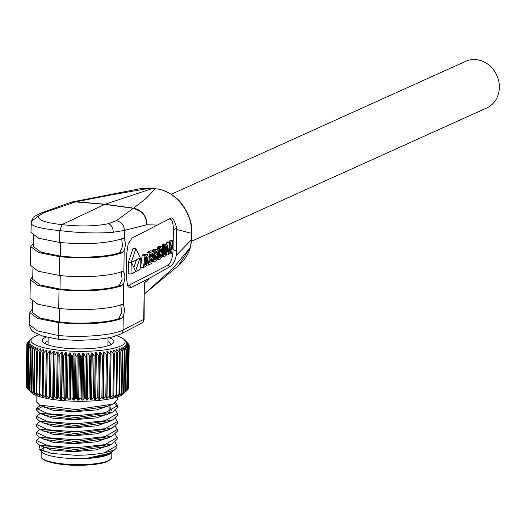 <?xml version="1.0" encoding="UTF-8"?>
<svg xmlns="http://www.w3.org/2000/svg" width="525" height="525" viewBox="0 0 525 525"><rect width="100%" height="100%" fill="white"/><g stroke="black" fill="none" stroke-linecap="round" stroke-linejoin="round"><path stroke-width="0.79" d="M157.165 258.871L158.845 259.055L158.511 256.18L159.403 255.603L159.62 257.283L160.867 256.495L161.09 254.769L159.574 253.201L159.331 251.153L160.23 247.748L161.621 246.711L162.31 247.196L162.645 249.559L161.746 250.123L161.588 248.942L161.018 248.791L160.23 250.727L162.008 253.175L161.752 256.587L160.591 258.91L159.692 259.435L158.845 259.055M157.211 258.523L158.675 258.687M157.139 259.094L159.082 259.311M157.126 259.192L159.37 259.442M157.277 258.051L158.557 258.195M158.498 257.604L157.349 257.48M173.073 249.454C172.751 257.814 171.032 263.064 167.928 265.204L170.271 266.47L150.787 277.502L131.296 287.536L128.415 286.991L127.568 285.587L126.413 277.39L126.742 253.49L128.146 243.974L131.992 238.127L170.087 218.492C170.244 220.874 171.727 211.24 176.8 228.158L176.518 251.153L173.073 249.454L173.191 241.027M173.191 240.831L173.342 229.904C173.25 221.655 171.623 218.124 168.466 219.312M131.296 287.536L129.209 285.141L127.483 285.383M129.209 285.141L167.823 265.263M156.699 252.715L158.209 254.244L158.274 255.478M161.621 246.711L158.333 246.547L156.772 249.145M151.102 254.139L150.826 255.806M153.582 248.994L156.87 249.158L153.582 248.994L152.073 250.957M154.875 253.883L157.789 254.139L156.817 259.947L154.567 262.027L153.845 261.542L153.431 259.468L150.629 259.16L151.01 261.148M146.888 254.363L147.131 252.512L150.485 250.786L153.287 251.094L153.018 253.155L150.596 254.402L150.229 257.204L152.572 255.997L152.303 258.057L149.96 259.265L149.494 262.625L152.125 261.273L151.856 263.333L148.326 265.151L146.718 264.974M142.229 255.032L144.099 254.107L147.243 254.402L148.109 256.476L147.65 262.067L146.252 265.794L143.423 267.678L140.621 267.363L142.229 255.032L145.038 255.34L143.423 267.678M147.243 254.402L144.099 254.107M128.244 273.735L128.402 262.152L133.088 248.233L135.89 248.548L140.254 257.801L140.096 269.391L131.047 274.05L128.244 273.735M160.775 250.012L160.571 251.462M163.419 243.928L166.74 244.118L163.419 243.928L161.575 246.711M169.549 240.968L170.408 240.522L173.217 240.837L171.603 253.168L170.737 253.614L169.962 246.284L168.879 254.566L168.013 255.012L169.621 242.681L166.819 242.373L167.692 241.927L170.494 242.235L171.275 249.532L172.351 241.277L169.549 240.968L169.398 242.117M166.596 244.105L166.819 242.373M176.518 251.153L176.243 255.406C175.35 260.374 173.388 264.042 170.369 266.405L170.271 266.47M144.48 293.902L173.394 267.868L190.286 247.518L178.461 265.552L144.48 293.928M176.243 255.406L191.336 239.912L190.523 247.196C188.173 254.625 184.15 260.741 178.454 265.558M150.787 277.502L144.25 282.968L144.519 291.152M144.25 282.968L144.132 318.944A5.119 1.116 0.8 0 1 143.745 319.364L144.25 282.968M191.815 232.844L191.435 233.277L191.336 239.912A5.119 1.116 0.8 0 0 191.723 239.492L190.523 247.196M31.336 221.478L38.548 215.992C37.288 219.896 45.097 222.777 61.976 224.634L104.777 204.363L133.311 208.3L116.366 220.677C121.321 221.819 124.018 225.041 124.458 230.344L124.327 239.38L123.06 238.435L122.397 238.586C107.172 243.515 86.257 244.814 59.653 242.478L38.719 238.271L30.955 232.418L31.329 221.478L33.154 217.914C32.616 217.514 35.168 215.906 40.799 213.078L44.015 212.677L75.41 201.902L70.133 202.538L71.715 202.04L140.72 188.593L148.765 188.042L152.827 188.377L150.603 188.107A5.119 1.962 95 0 0 150.262 188.153L112.888 194.611L75.41 201.902L104.777 204.363L152.827 188.377L156.863 188.941C176.866 190.916 193.134 215.401 191.435 233.277L176.82 229.569M156.863 188.941L155.347 188.711L146.199 198.293L133.632 208.143C142.019 210.112 146.482 215.644 147.013 224.746L157.316 225.087M147.013 224.746L146.757 224.779C146.81 219.798 145.025 215.565 141.409 212.074L133.632 208.143L105.131 204.245L75.83 201.757L71.715 202.04M116.366 220.677L108.347 223.702C111.431 224.976 113.085 227.824 113.302 232.26L123.893 230.514L146.757 224.779M124.327 239.38C125.685 242.281 125.639 245.917 124.176 250.274L123.867 272.344C125.226 275.244 125.173 278.88 123.716 283.238L123.408 305.307C124.766 308.208 124.714 311.843 123.257 316.201L123.06 329.982L143.745 319.364A5.119 4.627 -117.2 0 1 143.745 319.449A5.119 4.627 -117.2 0 1 141.35 323.426L120.671 334.044A5.119 4.627 62.8 0 1 120.652 334.058L112.534 336.925L106.463 338.192L94.999 339.642L78.278 340.371L59.863 339.577L43.011 336.19L34.42 332.437C31.48 330.763 29.899 328.197 29.676 324.745L37.426 330.888L58.354 335.495L58.531 322.639L59.574 322.022C79.472 324.47 110.211 322.586 118.912 318.426L121.282 318.741L123.257 316.201M171.163 194.316L465.649 61.34A25.587 22.654 65.7 0 1 476.523 59.686A25.587 22.654 65.7 0 1 498.75 81.231A25.587 22.654 65.7 0 1 486.708 107.979L191.651 241.211M153.175 188.331L155.748 188.672M40.832 213.071L70.127 202.538M38.548 215.992L44.015 212.677M113.302 232.26C97.342 233.546 79.518 233.002 59.817 230.613L61.976 224.634C79.918 226.629 95.373 226.321 108.347 223.702M121.643 238.875L122.607 246.238L119.838 252.499L122.2 252.814L124.176 250.274M122.2 252.814C106.995 257.762 86.08 259.061 59.456 256.712L60.493 256.095C80.391 258.543 111.129 256.659 119.838 252.499M33.357 235.758L33.213 246.448L40.858 252.112L60.493 256.095L60.683 242.583M30.758 246.645L30.496 265.381L38.253 271.235L59.194 275.441L59.456 256.712L38.62 252.558L30.758 246.645L33.252 243.364M31.119 223.171C31.356 226.209 40.924 228.69 59.817 230.613L59.653 242.478M59.194 275.441C81.395 278.02 110.932 276.242 121.931 271.55L122.601 271.399L123.867 272.344M121.177 271.838L122.148 279.202L119.372 285.462L121.741 285.777L123.716 283.238M121.741 285.777C106.496 290.725 85.582 292.025 58.997 289.675L60.034 289.058C79.931 291.506 110.67 289.623 119.372 285.462M32.898 268.721L32.753 279.412L40.399 285.075L60.034 289.058L60.218 275.546M30.299 279.608L30.037 298.344L37.8 304.205L58.734 308.405L58.997 289.675L38.082 285.495L30.299 279.608L32.793 276.327M58.734 308.405C80.66 310.971 110.526 309.225 121.472 304.513L122.141 304.362L123.408 305.307M120.717 304.802L121.682 312.165L118.912 318.426M121.282 318.741C106.076 323.689 85.162 324.988 58.531 322.639L37.636 318.465L29.84 312.572L32.333 309.291M32.438 301.685L32.288 312.375L39.939 318.038L59.574 322.022L59.758 308.51M60.375 339.491C59.115 339.793 58.439 338.461 58.354 335.495C81.795 337.824 112.527 335.317 122.496 330.258A48.622 10.257 -0.1 0 0 123.06 329.982M43.824 447.261L43.778 450.516A32.753 7.127 0.8 0 0 44.225 451.717M45.275 343.803A32.753 7.127 -179.2 0 1 45.268 343.639A32.753 7.127 -179.2 0 1 48.123 340.784M107.993 341.624A32.753 7.127 -179.2 0 1 110.768 344.551A32.753 7.127 -179.2 0 1 110.755 344.715M109.226 337.673A35.825 7.79 -179.2 0 1 112.954 343.324A35.825 7.79 -179.2 0 1 77.044 348.876A35.825 7.79 -179.2 0 1 43.116 342.346A35.825 7.79 -179.2 0 1 46.259 337.089M39.113 334.825A47.079 10.244 0.8 0 0 32.202 338.172A47.079 10.244 0.8 0 0 76.722 351.317A47.079 10.244 0.8 0 0 123.985 339.458A47.079 10.244 0.8 0 0 116.622 335.738M28.317 341.827L27.615 342.484A51.174 11.13 0.8 0 0 27.418 342.74L29.708 340.817L27.018 343.468A51.174 11.13 0.8 0 0 26.933 343.731L29.466 341.539L26.834 344.466A51.174 11.13 0.8 0 0 26.854 344.728L29.492 342.49L27.064 345.463A51.174 11.13 0.8 0 0 27.188 345.726L30.063 343.658L27.7 346.461A51.174 11.13 0.8 0 0 27.937 346.723L30.712 344.38L28.744 347.452A51.174 11.13 0.8 0 0 29.085 347.708L31.894 345.312L32.228 345.522L30.181 348.416A51.174 11.13 0.8 0 0 30.627 348.666L33.449 346.218L33.869 346.428L32.005 349.355A51.174 11.13 0.8 0 0 32.55 349.598L35.365 347.097L35.864 347.294L34.197 350.267A51.174 11.13 0.8 0 0 34.834 350.497L37.629 347.937L38.207 348.127L36.743 351.127A51.174 11.13 0.8 0 0 37.472 351.35L40.208 348.738L40.865 348.915L39.624 351.947A51.174 11.13 0.8 0 0 40.438 352.15L43.103 349.486L43.818 349.657L42.814 352.708A51.174 11.13 0.8 0 0 43.7 352.898L46.272 350.182L47.053 350.333L46.285 353.404A51.174 11.13 0.8 0 0 47.243 353.581L49.698 350.812L50.531 350.949L50.013 354.04A51.174 11.13 0.8 0 0 51.03 354.191L53.353 351.383L54.239 351.501L53.963 354.598A51.174 11.13 0.8 0 0 55.04 354.736L57.205 351.875L58.131 351.98L58.111 355.084A51.174 11.13 0.8 0 0 59.227 355.202L61.228 352.295L62.186 352.387L62.416 355.491A51.174 11.13 0.8 0 0 63.571 355.583L65.382 352.642L66.373 352.708L66.846 355.812A51.174 11.13 0.8 0 0 68.027 355.878L69.641 352.905L70.652 352.951L71.367 356.042A51.174 11.13 0.8 0 0 72.568 356.088L73.966 353.082L74.99 353.115L75.941 356.186A51.174 11.13 0.8 0 0 76.545 356.199A51.174 11.13 0.8 0 0 77.149 356.212L78.323 353.174L79.347 353.187L80.535 356.245A51.174 11.13 0.8 0 0 81.743 356.245L82.681 353.187L83.698 353.174L85.109 356.212A51.174 11.13 0.8 0 0 86.303 356.186L86.999 353.108L88.003 353.082L89.618 356.088A51.174 11.13 0.8 0 0 90.792 356.042L91.245 352.951L92.229 352.905L94.041 355.878A51.174 11.13 0.8 0 0 95.182 355.806L95.386 352.708L96.338 352.636L98.332 355.583A51.174 11.13 0.8 0 0 99.435 355.491L99.389 352.38L100.301 352.295L102.46 355.195A51.174 11.13 0.8 0 0 103.517 355.084L103.222 351.98L104.088 351.875L106.391 354.736A51.174 11.13 0.8 0 0 107.389 354.598L106.844 351.501L107.664 351.376L110.093 354.191A51.174 11.13 0.8 0 0 111.024 354.034L110.237 350.949L110.998 350.812L113.538 353.574A51.174 11.13 0.8 0 0 114.397 353.404L113.374 350.333L114.069 350.175L116.694 352.892A51.174 11.13 0.8 0 0 117.475 352.702L116.222 349.65L116.852 349.486L119.543 352.15A51.174 11.13 0.8 0 0 120.232 351.94L118.768 348.915L119.319 348.731L122.049 351.343A51.174 11.13 0.8 0 0 122.653 351.127L120.986 348.127L121.452 347.937L124.208 350.49A51.174 11.13 0.8 0 0 124.714 350.26L122.85 347.294L123.237 347.091L125.993 349.598A51.174 11.13 0.8 0 0 126.4 349.355L124.359 346.421L124.661 346.211L127.391 348.666A51.174 11.13 0.8 0 0 127.693 348.41L125.495 345.522L128.395 347.701A51.174 11.13 0.8 0 0 128.592 347.445L126.249 344.597L128.993 346.717A51.174 11.13 0.8 0 0 129.078 346.454L126.643 343.435L129.176 345.726A51.174 11.13 0.8 0 0 129.157 345.457L126.591 342.707L128.947 344.722A51.174 11.13 0.8 0 0 128.822 344.459L126.02 341.532L128.31 343.724A51.174 11.13 0.8 0 0 128.074 343.462L125.37 340.81M124.845 392.464L123.224 393.967A47.079 10.244 -179.2 0 1 76.02 401.264A47.079 10.244 -179.2 0 1 31.441 392.68L27.352 388.677A51.174 11.13 -179.2 0 1 27.116 388.415L27.7 346.461M125.744 391.63L127.109 390.364A51.174 11.13 -179.2 0 1 126.807 390.613L124.005 393.159L125.816 391.309A51.174 11.13 -179.2 0 1 125.409 391.552L122.581 394.039L124.13 392.214A51.174 11.13 -179.2 0 1 123.624 392.444L120.796 394.879L122.069 393.081A51.174 11.13 -179.2 0 1 121.465 393.297L118.663 395.679L118.112 395.857L119.647 393.894A51.174 11.13 -179.2 0 1 118.952 394.104L115.572 396.598L116.891 394.656A51.174 11.13 -179.2 0 1 116.11 394.846L113.413 397.123L112.718 397.274L113.807 395.358A51.174 11.13 -179.2 0 1 112.947 395.528L109.581 397.898L110.44 395.988A51.174 11.13 -179.2 0 1 109.508 396.145L107.008 398.324L106.188 398.442L106.805 396.552A51.174 11.13 -179.2 0 1 105.801 396.69L103.432 398.816L102.565 398.928L102.926 397.038A51.174 11.13 -179.2 0 1 101.876 397.149L99.645 399.243L98.733 399.328L98.851 397.438A51.174 11.13 -179.2 0 1 97.748 397.537L95.681 399.584L94.73 399.656L94.598 397.76A51.174 11.13 -179.2 0 1 93.457 397.832L91.573 399.847L90.595 399.899L90.208 397.996A51.174 11.13 -179.2 0 1 89.033 398.042L87.347 400.024L86.343 400.057L85.713 398.14A51.174 11.13 -179.2 0 1 84.518 398.167L83.042 400.122L82.025 400.135L81.158 398.199A51.174 11.13 -179.2 0 1 79.951 398.199L78.691 400.135L77.667 400.122L76.565 398.167A51.174 11.13 -179.2 0 1 75.961 398.153A51.174 11.13 -179.2 0 1 75.357 398.14L74.333 400.057L73.31 400.03L71.984 398.042A51.174 11.13 -179.2 0 1 70.783 397.996L69.996 399.899L68.985 399.847L67.443 397.832A51.174 11.13 -179.2 0 1 66.262 397.76L65.717 399.656L64.726 399.584L62.987 397.537A51.174 11.13 -179.2 0 1 61.832 397.445L61.537 399.328L60.572 399.243L58.642 397.156A51.174 11.13 -179.2 0 1 57.527 397.038L57.481 398.928L56.549 398.823L54.449 396.69A51.174 11.13 -179.2 0 1 53.379 396.552L53.583 398.449L52.697 398.324L50.446 396.145A51.174 11.13 -179.2 0 1 49.429 395.994L49.882 397.898L49.042 397.76L46.659 395.535A51.174 11.13 -179.2 0 1 45.701 395.358L46.397 397.281L45.616 397.123L43.116 394.852A51.174 11.13 -179.2 0 1 42.23 394.662L43.162 396.598L42.446 396.434L39.847 394.104A51.174 11.13 -179.2 0 1 39.04 393.901L40.208 395.863L36.888 393.304A51.174 11.13 -179.2 0 1 36.159 393.081L37.551 395.076L36.973 394.885L34.25 392.451A51.174 11.13 -179.2 0 1 33.613 392.214L35.208 394.242L31.959 391.552A51.174 11.13 -179.2 0 1 31.421 391.309L32.793 393.166L30.037 390.62A51.174 11.13 -179.2 0 1 29.597 390.37L31.572 392.47L28.494 389.662A51.174 11.13 -179.2 0 1 28.153 389.399L29.059 390.357M27.116 388.205L26.604 387.68A51.174 11.13 -179.2 0 1 26.48 387.417L27.064 345.463M26.486 386.912L26.27 386.682A51.174 11.13 -179.2 0 1 26.25 386.42L26.834 344.466M129.176 345.726L128.5 387.765M129.078 346.454L128.494 388.408A51.174 11.13 -179.2 0 1 128.402 388.671L128.008 389.064M128.592 347.445L128.002 389.399A51.174 11.13 -179.2 0 1 127.811 389.655L127.109 390.311M36.868 395.725L36.776 402.216L39.585 405.011L76.073 409.585L112.573 404.171L117.679 399.348L117.712 396.854M92.426 457.918L86.12 458.496A35.313 7.678 0.8 0 0 107.605 455.037L92.426 457.918L106.778 454.394L109.187 453.324L86.12 458.496A35.313 7.678 0.8 0 1 75.521 458.64A35.313 7.678 0.8 0 1 62.121 457.793A35.313 7.678 -179.2 0 1 42.085 452.209L38.903 449.098L51.706 453.449L75.456 455.273C86.559 455.273 96.252 454.42 104.528 452.708L117.036 445.522L115.106 442.385M113.807 450.502L109.187 453.324M36.245 440.396L36.218 442.168L39.027 444.97L75.515 449.544L112.015 444.124L117.121 439.3L117.147 437.528L104.836 444.668L75.541 447.773L47.65 445.712L36.245 440.396L39.887 437.338M36.356 432.403L36.33 434.175L39.139 436.977L75.626 441.551L112.127 436.137L117.232 431.314L117.259 429.542L104.947 436.682L75.653 439.779L47.762 437.725L36.356 432.41L39.998 429.345M36.468 424.417L36.442 426.188L39.25 428.991L75.738 433.558L112.238 428.144L117.344 423.321L117.37 421.549L105.059 428.689L75.764 431.786L47.873 429.732L36.468 424.417L40.11 421.352M36.579 416.423L36.553 418.195L39.362 420.998L75.849 425.572L112.35 420.151L117.456 415.327L117.482 413.556L105.171 420.696L75.876 423.8L47.985 421.739L36.579 416.423L40.222 413.365M43.043 406.298L36.953 409.323M36.691 408.43L36.665 410.202L39.473 413.004L75.961 417.578L112.462 412.164L117.567 407.341L117.593 405.562L105.282 412.709L75.987 415.807L48.097 413.746L36.691 408.43L40.392 405.372M117.423 406.448L114.325 403.292M112.573 404.171L107.448 406.448L74.576 411.246L44.651 407.433L42.866 406.245M109.896 407.098L111.825 410.675M112.462 412.164L107.336 414.435L74.471 419.232L44.54 415.426L42.755 414.238M112.35 420.151L107.225 422.428L74.353 427.225L44.428 423.419L39.362 420.998M112.238 428.144L107.113 430.421L74.248 435.218L44.317 431.406L39.25 428.991M112.127 436.137L107.002 438.408L74.13 443.205L44.205 439.399L39.139 436.977M112.015 444.124L106.89 446.401L74.018 451.198L44.093 447.392L39.027 444.97M110.644 405.024L96.666 409.907L73.572 411.744L52.139 410.084L42.44 406.114M109.889 407.597L111.871 410.274M110.532 413.017L96.547 417.9L73.461 419.738L52.028 418.077L42.335 414.107M110.421 421.011L96.849 425.814L74.32 427.724L52.953 426.254L42.413 422.454M110.309 429.004L96.738 433.808L74.209 435.717L52.841 434.241L42.302 430.441M110.197 436.99L96.626 441.801L74.097 443.704L52.73 442.234L42.19 438.434M110.086 444.983L96.101 449.866L73.014 451.703L51.581 450.037L41.882 446.066M110.007 452.944L103.202 456.192M115.664 402.426L117.593 405.569M115.553 410.419L117.482 413.556M115.441 418.412L117.37 421.549M115.329 426.398L117.259 429.542M115.218 434.392L117.147 437.528M117.036 445.522L117.022 446.545A40.425 8.794 -179.2 0 1 115.979 448.488A40.425 8.794 -179.2 0 1 104.528 452.708M111.825 452.189L111.753 457.459A35.313 7.678 -179.2 0 1 111.444 458.443A35.313 7.678 -179.2 0 1 62.035 463.792A35.313 7.678 -179.2 0 1 41.416 457.465A35.313 7.678 -179.2 0 1 41.134 456.474L41.206 451.349M112.028 451.835L111.156 452.957L107.605 455.037A35.313 7.678 0.8 0 0 110.919 453.167A35.313 7.678 0.8 0 0 111.031 453.062M39.874 445.377L38.903 449.098M41.219 450.581A35.313 7.678 -179.2 0 1 41.219 450.483A35.313 7.678 -179.2 0 1 43.818 447.648M76.565 398.167L77.149 356.212M75.941 356.186L75.357 398.14M74.333 400.057L74.99 353.115M73.31 400.03L73.966 353.082M71.984 398.042L72.568 356.088M71.367 356.042L70.783 397.996M69.996 399.899L70.652 352.951M68.985 399.847L69.641 352.905M67.443 397.832L68.027 355.878M66.846 355.812L66.262 397.76M65.717 399.656L66.373 352.708M64.726 399.584L65.382 352.642M62.987 397.537L63.571 355.583M62.416 355.491L61.832 397.445M61.537 399.328L62.186 352.387M60.572 399.243L61.228 352.295M58.642 397.156L59.227 355.202M58.111 355.084L57.527 397.038M57.481 398.928L58.131 351.98M56.549 398.823L57.205 351.875M54.449 396.69L55.04 354.736M53.963 354.598L53.379 396.552M52.697 398.324L53.353 351.383M50.446 396.145L51.03 354.191M50.013 354.04L49.429 395.994M49.042 397.76L49.698 350.812M46.659 395.535L47.243 353.581M46.285 353.404L45.701 395.358M45.616 397.123L46.272 350.182M43.116 394.852L43.7 352.898M42.814 352.708L42.23 394.662M42.446 396.434L42.459 395.148M43.063 351.94L43.103 349.486M39.847 394.104L40.438 352.15M39.624 351.947L39.04 393.901M39.559 395.679L39.565 394.793M40.182 350.569L40.208 348.738M36.888 393.304L37.472 351.35M36.743 351.127L36.159 393.081M36.973 394.885L36.98 394.262M37.61 349.355L37.629 347.937M34.25 392.451L34.834 350.497M34.197 350.267L33.613 392.214M34.709 394.039L34.716 393.619M35.352 348.213L35.365 347.097M31.959 391.552L32.55 349.598M32.005 349.355L31.421 391.309M33.443 347.097L33.449 346.218M30.037 390.62L30.627 348.666M30.181 348.416L29.597 390.37M31.887 346.008L31.894 345.312M28.494 389.662L29.085 347.708M28.744 347.452L28.153 389.399M30.699 344.925L30.712 344.38M27.352 388.677L27.937 346.723M29.899 343.849L29.905 343.435M26.604 387.68L27.188 345.726M26.27 386.682L26.854 344.728M26.926 344.374L26.933 343.731M27.418 343.074L27.418 342.74M77.667 400.122L78.323 353.174M78.691 400.135L79.347 353.187M80.535 356.245L79.951 398.199M81.158 398.199L81.743 356.245M82.025 400.135L82.681 353.187M83.042 400.122L83.698 353.174M85.109 356.212L84.518 398.167M85.713 398.14L86.303 356.186M86.343 400.057L86.999 353.108M87.347 400.024L88.003 353.082M89.618 356.088L89.033 398.042M90.208 397.996L90.792 356.042M90.595 399.899L91.245 352.951M91.573 399.847L92.229 352.905M94.041 355.878L93.457 397.832M94.598 397.76L95.182 355.806M94.73 399.656L95.386 352.708M95.681 399.584L96.338 352.636M98.332 355.583L97.748 397.537M98.851 397.438L99.435 355.491M99.645 399.243L100.301 352.295M102.46 355.195L101.876 397.149M102.926 397.038L103.517 355.084M103.432 398.816L104.088 351.875M106.391 354.736L105.801 396.69M106.805 396.552L107.389 354.598M107.008 398.324L107.664 351.376M110.093 354.191L109.508 396.145M110.44 395.988L111.024 354.034M110.342 397.753L110.368 396.158M110.959 353.771L110.998 350.812M113.538 353.574L112.947 395.528M113.807 395.358L114.397 353.404M113.413 397.123L113.426 396.027M114.037 352.327L114.069 350.175M116.694 352.892L116.11 394.846M116.891 394.656L117.475 352.702M116.196 396.428L116.202 395.666M116.826 351.12L116.852 349.486M119.543 352.15L118.952 394.104M119.647 393.894L120.232 351.94M118.663 395.679L118.67 395.148M119.3 350.011L119.319 348.731M122.049 351.343L121.465 393.297M122.069 393.081L122.653 351.127M120.796 394.879L120.803 394.531M121.439 348.941L121.452 347.937M124.208 350.49L123.624 392.444M124.13 392.214L124.714 350.26M123.231 347.891L123.237 347.091M125.993 349.598L125.409 391.552M125.816 391.309L126.4 349.355M124.655 346.841L124.661 346.211M127.391 348.666L126.807 390.613M127.109 390.364L127.693 348.41M125.705 345.791L125.711 345.306M128.395 347.701L127.811 389.655M126.368 344.735L126.374 344.38M128.993 346.717L128.402 388.671M128.947 344.722L128.94 345.227M157.434 256.817L158.484 256.935M157.533 256.069L158.511 256.18M157.618 255.406L159.403 255.603M159.567 257.197L160.184 257.263M159.456 256.961L160.46 257.073M159.41 256.679L160.689 256.817M159.397 256.338L160.867 256.495M159.397 255.957L160.998 256.134M158.281 255.445L161.083 255.754M158.327 255.065L161.129 255.36M158.327 254.737L161.129 255.032M158.287 254.454L161.09 254.769M158.209 254.244L161.011 254.553M158.097 254.093L160.899 254.402M157.9 253.916L160.702 254.225M157.316 253.496L160.118 253.811M157.08 253.299L159.882 253.608M156.903 253.109L159.705 253.418M156.772 252.893L159.574 253.201M157.29 252.683L159.462 252.925M157.657 252.387L159.383 252.577M158.058 252.026L159.331 252.164M158.025 251.56L159.311 251.692M156.87 249.158L157.592 249.611L157.986 251.016L159.331 251.153M157.749 250.005L159.429 250.189M156.804 248.981L159.613 249.29M157.08 248.148L159.882 248.456M157.428 247.439L160.23 247.748M157.841 246.907L160.65 247.216M158.333 246.547L161.136 246.855M160.296 249.959L161.746 250.123M160.433 249.473L161.733 249.618M160.643 249.113L161.68 249.224M160.912 248.863L161.588 248.942M152.335 257.795L153.451 257.919L154.56 252.033L156.384 249.303M153.431 259.468L153.451 257.919M150.76 260.367L153.562 260.676M152.119 261.352L153.845 261.542M152.073 261.686L154.153 261.916M152.066 261.752L154.567 262.027M154.632 255.052L155.761 255.176L157.789 254.139M154.383 257.119L155.492 257.237L155.761 255.176M155.492 257.237L156.647 256.646L156.411 258.477L154.337 258.248M154.35 258.549L156.411 258.477M154.37 258.838L156.24 258.759M154.403 259.127L156.043 259.028M154.468 259.389L155.84 259.284M154.553 259.606L155.623 259.514M154.652 259.763L155.413 259.698M156.43 251.226L155.42 252.308L154.56 255.452L154.376 259.015L154.672 259.796L155.21 259.822M156.155 251.363L156.726 251.258M155.866 251.632L157.028 251.764L156.896 251.449M155.584 252.033L157.126 252.203L157.028 251.764M155.315 252.564L157.178 252.768L157.126 252.203M157.986 251.016L158.064 252.066L157.178 252.768M153.077 249.368L155.879 249.677M152.598 249.952L155.407 250.261M152.158 250.747L154.96 251.055M153.182 251.882L154.56 252.033M153.031 253.043L154.206 253.175M151.095 254.166L153.904 254.474M150.892 255.308L153.694 255.623M152.486 256.653L153.549 256.771M147.131 252.512L149.933 252.82L148.326 265.151M149.717 261.004L152.125 261.273M150.419 255.76L152.572 255.997M153.287 251.094L149.933 252.82M144.277 254.08L147.079 254.389M143.968 254.159L146.902 254.422M143.752 254.257L146.77 254.468M143.45 254.402L146.554 254.566M146.252 254.717L145.038 255.34M146.934 256.587L147.184 258.937L146.678 262.349L145.838 264.423L144.611 265.21L145.701 256.902L146.436 256.535M147.046 256.804L146.088 256.699M147.138 257.119L145.688 256.961M147.197 257.565L145.635 257.394M147.21 258.175L145.556 257.992M147.184 258.937L145.458 258.746M147.112 259.888L145.333 259.691M147 260.774L145.215 260.577M146.856 261.601L145.11 261.411M146.678 262.349L145.012 262.165M146.495 263.012L144.92 262.835M146.291 263.583L144.847 263.425M146.147 263.924L144.802 263.773M145.996 264.2L144.762 264.062M145.838 264.423L144.729 264.298M145.648 264.607L144.703 264.502M145.399 264.79L144.677 264.712M145.084 264.967L144.651 264.922M128.402 262.152L131.211 262.461L135.89 248.548M131.047 274.05L131.211 262.461M131.467 262.329L139.998 257.933L135.581 271.064L131.467 262.329M136.48 259.744L133.882 267.461M162.035 254.947L163.327 255.091L163.268 254.402L162.074 254.271M162.048 253.549L163.255 253.687L164.154 247.715L165.067 245.483L166.222 244.237M163.268 254.402L163.255 253.687M161.969 255.557L163.439 255.714L163.327 255.091M161.871 256.043L163.603 256.233L163.439 255.714M161.792 256.417L163.833 256.646L163.603 256.233M161.739 256.64L163.833 256.646M161.726 256.666L164.115 256.902M166.74 244.118L167.731 245.766L167.528 250.779L166.208 255.229L164.456 256.968M163.013 244.21L165.815 244.519M162.625 244.624L165.428 244.932M162.264 245.168L165.067 245.483M161.93 245.825L164.732 246.14M161.621 246.573L164.423 246.881M162.422 247.518L164.154 247.715M162.619 248.482L163.912 248.627M162.645 249.493L163.702 249.611M160.716 250.359L163.518 250.668M160.604 251.153L163.413 251.462M161.273 251.993L163.327 252.223M161.903 252.787L163.275 252.938M164.318 251.107L164.24 253.805L164.784 254.815L166.077 253.116L166.884 248.778L164.83 248.548L164.318 251.107M166.884 248.778L166.307 246.258L165.598 246.717L164.83 248.548M166.537 246.396L166.005 246.337M166.72 246.73L165.703 246.619M166.845 247.249L165.395 247.085M166.898 247.931L165.106 247.728M166.812 249.631L164.627 249.395M166.688 250.53L164.45 250.281M166.51 251.468L164.305 251.226M166.3 252.361L164.227 252.131M166.077 253.116L164.187 252.906M165.828 253.732L164.22 253.555M165.572 254.218L164.305 254.08M165.322 254.559L164.443 254.461M165.067 254.756L164.614 254.71M166.386 254.835L168.013 255.012M169.03 253.424L170.737 253.614M173.217 240.837L172.351 241.277M170.494 242.235L169.621 242.681M173.342 229.904L176.8 228.158M149.362 188.081L148.765 188.042M123.067 329.982A5.119 4.627 62.8 0 1 121.577 333.414A5.119 4.627 62.8 0 1 120.671 334.044M157.27 188.908C163.688 189.473 176.078 196.015 181.02 202.873C188.757 213.098 192.36 223.092 191.815 232.864L191.723 239.492M48.064 344.958L48.169 337.549M150.603 188.107L140.72 188.593M69.392 202.834L71.702 202.046M29.84 312.572L29.669 324.752M141.35 323.426A5.119 5.119 0 0 0 144.132 318.944M107.933 345.791L108.045 337.903M44.271 415.288L44.277 414.665M44.376 407.8L44.389 406.672M109.837 411.416L109.922 405.346M32.202 338.172L29.682 340.508M123.985 339.458L126.368 341.782M39.473 413.004L44.54 415.426M39.585 405.011L44.651 407.433M113.807 450.496L115.979 448.488M111.444 458.443L107.691 461.324C101.528 464.651 79.334 466.522 62.547 464.481C44.651 462.486 40.904 457.898 41.416 457.465M40.359 405.359L39.585 405.707"/></g></svg>
